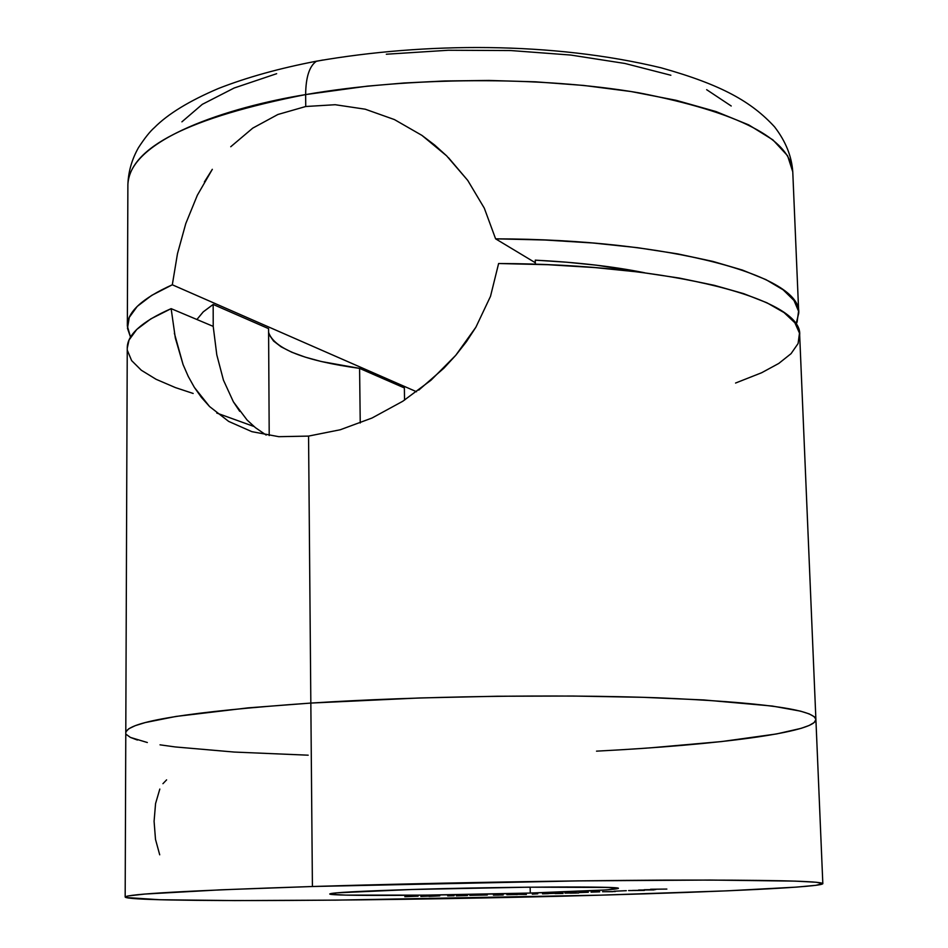 <?xml version="1.0" encoding="UTF-8"?>
<svg xmlns="http://www.w3.org/2000/svg" width="948" height="948" viewBox="0 0 948 948"><rect width="100%" height="100%" fill="white"/><g stroke="black" fill="none" stroke-linecap="round" stroke-linejoin="round"><path stroke-width="1.42" d="M159.821 789.056L155.567 803.572L154.086 821.312L155.496 839.359L159.714 854.812M530.288 893.052L530.145 887.162L530.288 893.052L606.092 889.935L618.238 888.501L608.438 887.447L527.894 887.186L411.728 889.497C504.324 886.641 623.523 886.143 618.286 888.418C614.624 889.888 585.295 891.428 530.288 893.052C442.538 895.647 327.949 896.287 329.75 893.952C331.527 892.637 358.854 891.156 411.728 889.497L336.623 892.85L330.283 894.225L345.605 895.113L425.474 895.137L530.288 893.052M312.413 886.51L310.837 703.072C189.28 711.675 127.601 721.547 125.788 732.685C127.601 721.547 189.28 711.675 310.837 703.072L312.413 886.51L577.699 880.893L710.147 880.052L795.194 881.119L816.228 882.244L822.828 883.678L815.801 885.325L796.439 887.115L727.08 890.836L600.487 895.161C397.556 900.991 127.032 902.816 125.172 897.021C126.925 894.047 189.339 890.539 312.413 886.51C421.244 883.145 561.583 880.609 663.896 880.135C768.188 879.839 821.169 881 822.828 883.619C822.84 887.032 723.229 891.772 600.487 895.161L336.801 900.126L234.594 900.588L159.785 899.735L125.942 897.519L125.349 896.761L128.217 895.931L144.76 894.071L221.239 889.805L312.413 886.51M644.119 889.745L655.72 889.568L644.119 889.745M644.415 890.421L628.571 890.563L644.415 890.421M612.645 891.677L602.572 891.713L612.645 891.677M588.305 892.246L579.24 892.566L588.305 892.246M558.242 893.229L548.323 893.526L558.242 893.229M537.753 893.822L532.302 894.154L537.753 893.822M509.704 894.521L517.324 894.604L509.704 894.521M487.308 895.019L469.805 895.362L487.308 895.019M454.116 895.765L447.681 895.896L454.116 895.765M420.841 896.476L430.629 896.014L420.841 896.476M404.82 896.701L418.115 896.18L404.82 896.701M439.789 895.872L429.124 896.393L439.789 895.872M456.344 895.872L467.471 895.505L456.344 895.872M493.422 895.161L503.198 894.959L493.422 895.161M526.401 894.45L517.016 894.355L526.401 894.45M548.43 893.656L542.505 893.822L548.43 893.656M570.388 892.862L578.612 893.004L570.388 892.862M599.705 891.819L591.09 892.151L599.705 891.819M626.296 890.682L613.984 891.239L626.296 890.682M638.561 890.03L654.084 889.911L638.561 890.03M650.565 889.26L666.859 889.07L650.565 889.26M822.828 883.619L799.674 335.13C803.217 299.58 674.123 264.03 498.612 263.52L490.507 296.333L475.884 327.214L455.775 355.287L430.996 380.219L402.841 401.217L372.019 418.021L340.285 429.752L308.562 436.092L310.837 703.072L248.032 707.872L175.996 716.439L145.186 722.589L135.208 725.682L128.821 728.739L125.977 731.726L128.821 728.739L135.208 725.682L145.186 722.589L175.996 716.439L248.032 707.872L310.837 703.072C418.329 696.188 556.891 694.126 658.102 697.811C761.315 702.267 813.917 709.471 815.896 719.437C813.917 709.471 761.315 702.267 658.102 697.811C556.891 694.126 418.329 696.188 310.837 703.072L420.023 697.953L497.19 696.247L572.876 696.033L642.969 697.313L703.878 699.956L772.324 706.047L800.515 711.142L809.201 713.891L814.296 716.735L815.896 719.437C816.323 732.318 718.039 744.891 596.529 751.148M815.896 719.627L814.131 722.554L809.13 725.481L801.06 728.36L776.519 733.953L721.724 741.549L650.447 747.842L721.724 741.549L776.519 733.953L801.06 728.36L809.13 725.481L814.131 722.554L815.896 719.627M308.195 755.189L234.085 752.048L175.25 746.941L234.085 752.048L308.195 755.189M160.022 744.832L175.25 746.941M137.401 740.044L130.409 737.414L126.546 734.629L130.409 737.414L147.343 742.521M166.599 779.872L162.938 783.688M405.827 896.607L410.65 896.381L405.827 896.607M461.439 895.694L465.776 895.528L461.439 895.694M493.422 895.054L501.35 894.829L493.434 895.007M498.624 895.102L495.093 895.113L498.624 895.102M515.356 894.568L506.872 894.711L515.356 894.568M563.112 893.443L555.125 893.585L563.112 893.443M576.348 893.04L570.08 893.135L576.348 893.04M572.9 892.969L564.984 893.111L572.9 892.969M615.311 891.535L606.542 891.63L615.311 891.535M642.021 890.314L632.399 890.445L642.021 890.314M647.733 889.84L654.073 889.603L647.733 889.84M266.163 435.073L255.391 427.631L247.061 420L233.386 401.822L223.444 380.136L233.386 401.822L239.714 411.349M815.896 719.437L814.296 716.735L809.201 713.891L800.515 711.142L772.324 706.047L703.878 699.956L642.969 697.313L572.876 696.033L497.19 696.247L420.023 697.953L310.837 703.072L308.562 436.092L278.807 436.684L251.872 431.66L228.669 421.41L209.555 406.538L194.364 387.388L188.249 376.427L183.071 364.565L175.344 338.092L171.138 308.645L213.205 326.373L171.138 308.645L150.815 318.895L136.785 329.43L129.035 340.024L127.257 348.153M127.411 350.476L131.63 360.607L141.335 370.253L156.088 379.295L175.439 387.602L193.155 393.456M735.565 383.039L761.647 372.742L778.758 363.451L791.059 353.663L798.098 343.52L799.484 333.163L794.886 322.794L784.091 312.615L766.991 302.815L743.659 293.643L714.306 285.324L679.361 278.072L639.426 272.112L595.32 267.609L548.003 264.705L498.612 263.52L490.507 296.333L475.884 327.214L466.452 341.647L455.775 355.287L443.913 368.18L418.743 390.138M171.138 308.645C141.809 321.562 127.186 334.691 127.257 348.034L125.788 732.65M183.071 364.565L174.373 333.222M213.205 326.373L216.796 354.848L223.444 380.136M209.555 406.538L201.474 397.473L194.364 387.388M402.841 401.217L372.019 418.021L340.285 429.752L308.562 436.092L278.807 436.684L251.872 431.66M127.34 326.017C127.269 312.022 142.259 298.288 172.311 284.791L151.609 295.432L137.259 306.382L129.272 317.402L127.47 328.292L130.528 337.168L127.34 326.017L127.885 184.54C129.129 139.226 229.179 106.982 305.647 94.587C305.801 77.274 309.368 66.182 316.336 61.3L322.924 60.02L316.336 61.3C309.368 66.182 305.801 77.274 305.647 94.587C189.067 117.528 129.817 147.509 127.885 184.54C128.347 171.659 131.867 159.371 138.467 147.675C144.677 138.135 149.985 131.452 154.382 127.636C167.915 113.961 189.268 100.915 218.443 88.484C246.895 77.357 279.601 68.256 316.561 61.17C425.261 42.305 552.364 41.617 661.135 67.818C722.483 85.012 751.764 102.1 774.552 126.842C785.596 141.169 791.675 156.147 792.765 171.778C789.779 138.503 738.492 112.196 638.893 92.833C541.355 76.077 408.659 76.693 305.647 94.587L305.742 106.508L305.647 94.587L367.291 86.15L404.061 82.997L444.731 80.971L488.86 80.45L535.62 81.824L583.672 85.438L631.214 91.565L676.09 100.298L715.977 111.544L748.79 124.923L772.928 139.901L787.575 155.756L792.765 171.778L798.737 313.03M252.737 128.134L230.743 146.739L252.737 128.134L277.871 114.495L305.742 106.508L335.177 104.718L365.229 109.198L394.427 119.578L421.955 135.398L446.615 155.828L467.743 180.404L484.298 208.157L495.614 238.837L535.324 262.738L495.614 238.837C671.883 239.169 802.316 276.164 798.737 313.136L795.988 324.382L797.102 322.012L798.572 311.24L793.986 300.445L783.143 289.827L765.937 279.624L742.426 270.073L712.837 261.399L677.607 253.863L637.364 247.665L592.927 242.996L545.301 240.022L495.614 238.837L484.298 208.157L467.743 180.404L448.487 157.7M185.784 223.562L177.477 253.685L172.311 284.791L416.575 391.749L172.311 284.791L177.477 253.685L185.784 223.562L197.35 195.229L212.328 169.313L204.377 181.957M404.369 387.933L404.547 400.115L404.369 387.933L359.588 368.381L404.369 387.933M360.24 422.998L359.588 368.381L360.24 422.998M535.253 260.155L535.359 264.231L535.253 260.155L566.738 262.217L596.505 265.191L644.699 272.775C613.356 266.471 576.882 262.264 535.253 260.155M213.17 304.45L203.168 311.939L196.9 319.5L203.334 311.785L213.17 304.45L268.58 328.648L269.208 435.582L268.58 328.648L213.17 304.45L213.217 326.396L213.17 304.45M269.339 334.952L273.581 341.055L281.141 346.838L291.783 352.229L305.244 357.135L321.242 361.508L359.588 368.381C304.616 360.809 274.292 348.828 268.604 332.416M181.909 121.842L202.279 104.351L234.156 88.01L276.65 73.695M386.322 54.226L448.309 50.256L510.877 50.552L570.767 55.055L624.933 63.469L670.852 75.248M706.663 89.693L731.216 105.998M277.871 114.495L305.742 106.508L335.177 104.718L365.229 109.198M446.615 155.828L434.67 145.056L421.955 135.398L394.427 119.578M125.172 897.009L125.788 732.685M254.028 426.505L216.748 413.044"/></g></svg>
